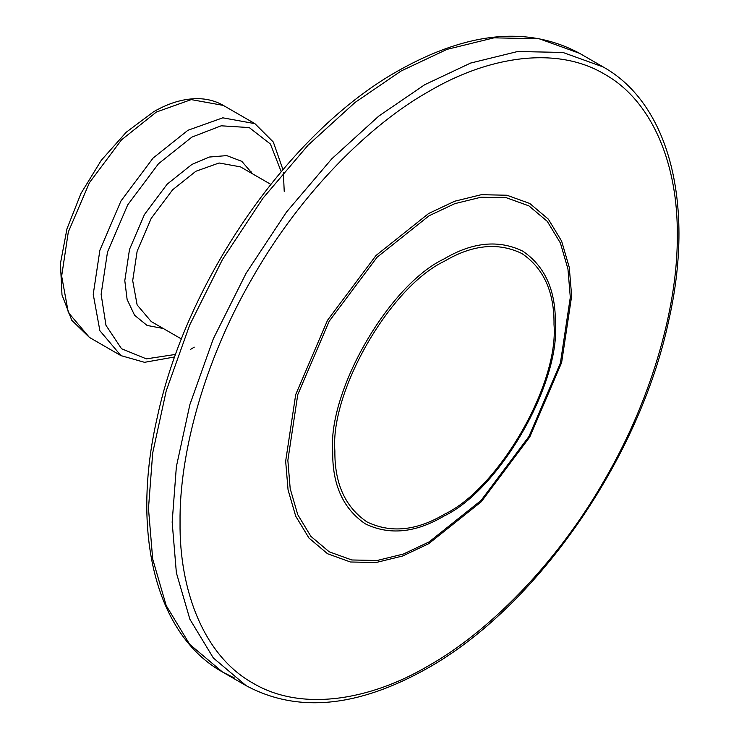 <?xml version="1.0" encoding="UTF-8"?>
<svg xmlns="http://www.w3.org/2000/svg" width="739" height="739" viewBox="0 0 739 739"><rect width="100%" height="100%" fill="white"/><g stroke="black" fill="none" stroke-linecap="round" stroke-linejoin="round"><path stroke-width="1.11" d="M156.372 112.051L121.51 139.856L89.401 182.745L68.311 231.991L61.66 276.09L68.311 312.505L89.401 337.4L71.785 320.292L61.984 294.879L60.432 263.537L66.981 228.767L81.004 193.369L101.298 160.271L126.175 132.29L153.583 111.774C169.573 102.545 184.935 98.195 199.669 98.712C208.333 99.1 216.222 101.335 223.344 105.418L191.235 99.599L156.372 112.051M174.764 356.937L144.548 362.322L120.974 355.635L99.885 330.73L93.234 294.316L99.885 250.225L120.974 200.971L153.075 158.081L187.937 130.276L222.799 117.824L254.909 123.644L223.344 105.418M281.189 171.633L270.419 144.031L249.228 127.57L221.164 125.806L191.891 137.112L158.479 163.753L127.708 204.86L107.497 252.054L101.123 294.316L105.973 325.326L121.529 348.743L146.377 358.868L175.679 354.397M603.301 67.018C670.005 104.347 695.029 205.969 668.61 321.132C639.429 458.78 536.449 607.227 427.502 668.241C357.944 707.454 297.484 713.264 246.133 685.653L213.322 657.959L189.886 619.254L176.372 572.78L172.159 522.15L176.372 466.651L189.886 404.566L213.322 338.795L246.124 273.227L286.51 212.028L331.746 158.857L378.756 116.106L424.713 84.708L470.669 63.046L517.679 51.508L562.915 52.451L603.301 67.018L579.616 53.347L539.239 38.779L494.003 37.837L446.993 49.374L401.037 71.036L355.08 102.435L308.071 145.186L262.835 198.366L222.448 259.555L189.646 325.123L166.21 390.894L152.696 452.979L148.474 508.478L152.696 559.109L166.21 605.592L189.646 644.297L222.448 671.982L234.688 678.134M428.657 91.544C370.359 124.272 301.457 191.964 252.867 277.116C203.419 361.777 179.254 455.289 180.048 522.15C179.254 589.925 203.419 655.539 252.867 683.095C301.457 712.147 370.359 700.267 428.657 665.682C486.955 632.953 555.857 565.27 604.456 480.11C653.904 395.448 678.069 301.937 677.275 235.076C678.069 167.3 653.904 101.686 604.456 74.131C555.857 45.079 486.955 56.958 428.657 91.544M163.273 328.495L147.079 325.437L134.572 315.257L127.117 299.471L124.799 280.644L129.51 249.412L144.447 214.522L167.19 184.15L191.891 164.446L209.349 157.037L226.744 155.606L241.81 161.351L252.562 173.841M270.76 184.344L240.48 166.866L219.077 162.986L195.835 171.282L172.593 189.821L151.19 218.411L137.131 251.251L132.697 280.644L137.131 304.921L151.19 321.52L181.471 339.007M444.028 516.034C415.614 532.884 389.379 535.479 365.306 523.831C343.192 508.811 332.319 484.793 332.698 451.76C327.728 391.033 388.945 284.986 444.028 258.936C472.443 242.087 498.677 239.491 522.75 251.14C544.865 266.16 555.737 290.187 555.359 323.211C560.328 383.938 499.111 489.985 444.028 516.034M444.444 261.218C390.238 286.852 329.982 391.217 334.878 450.984C334.508 483.491 345.205 507.13 366.969 521.91C390.654 533.373 416.482 530.814 444.444 514.242C498.649 488.599 558.906 384.234 554.01 324.467C554.379 291.97 543.682 268.322 521.919 253.542C498.234 242.078 472.406 244.637 444.444 261.218M428.657 213.497L454.679 201.23L481.292 194.699L506.908 195.235L529.771 203.484L548.347 219.16L561.612 241.071L569.27 267.389L571.653 296.053L561.612 362.627L529.771 436.989L481.292 501.744L428.657 543.728L402.644 555.996L376.022 562.527L350.415 561.991L327.543 553.742L308.976 538.066L295.702 516.155L288.053 489.837L285.66 461.173L295.702 394.598L327.543 320.236L376.022 255.482L428.657 213.497M429.073 541.936L481.061 500.469L528.939 436.509L560.393 363.071L570.305 297.318L567.949 269.005L560.393 243.011L547.285 221.367L528.939 205.885L506.363 197.738L481.061 197.211L454.771 203.659L429.073 215.779L377.093 257.237L329.215 321.197L297.762 394.635L287.85 460.388L290.205 488.71L297.762 514.695L310.87 536.338L329.215 551.821L351.792 559.968L377.093 560.495L403.374 554.047L429.073 541.936M250.937 172.898L251.001 171.162M246.133 685.653L222.448 671.982C155.652 634.607 130.655 532.764 157.241 417.424C186.524 279.933 289.402 131.718 398.247 70.759C467.805 31.546 528.265 25.736 579.616 53.347M120.974 355.635L89.401 337.4M190.727 349.27L194.265 347.154M284.219 191.355L283.37 172.556M282.935 169.573L273.319 142.036L254.909 123.644"/></g></svg>
